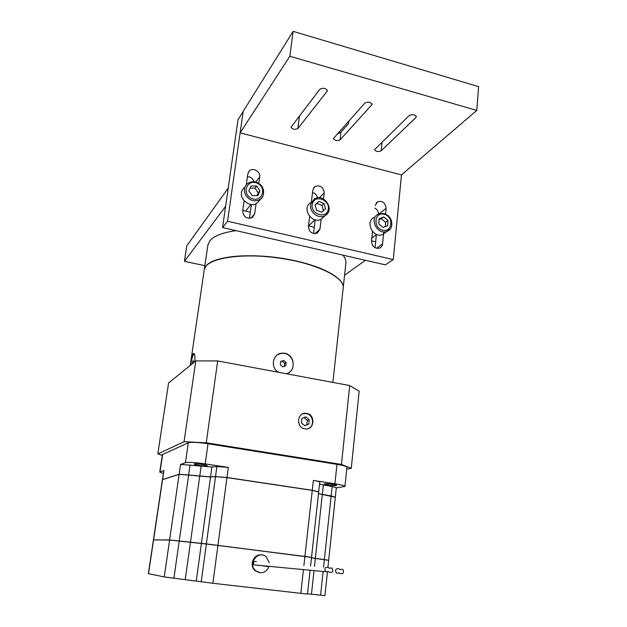 <?xml version="1.0" encoding="UTF-8"?>
<svg xmlns="http://www.w3.org/2000/svg" width="627" height="627" viewBox="0 0 627 627"><rect width="100%" height="100%" fill="white"/><g stroke="black" fill="none" stroke-linecap="round" stroke-linejoin="round"><path stroke-width="0.94" d="M344.584 275.214L365.447 260.283M184.44 261.294L225.595 206.377L228.204 188.163L186.783 245.855L184.44 261.294L204.849 265.699M375.667 241.803L371.537 240.831M314.276 227.311L308.492 225.947L315.013 219.795M250.322 212.216L242.735 210.421M251.372 204.488L249.483 218.368M246.309 184.628L247.79 173.953L249.232 171.014C252.799 167.048 260.707 171.524 259.696 176.908L258.826 183.335M256.09 203.603L254.719 213.744L252.681 217.279C246.92 219.364 243.582 217.24 242.673 210.907L244.083 200.734M247.406 176.712C250.667 176.845 252.869 178.483 254.006 181.618M315.169 219.834L313.539 233.565M311.376 201.972L312.802 190.083L314.864 186.564C320.232 184.84 323.352 186.956 324.222 192.92L323.508 198.955M321.142 219.168L319.974 229.145L317.278 233.142C312.019 234.326 309.072 232.084 308.429 226.418L309.636 216.417M312.505 192.567C315.209 193.335 316.878 195.091 317.528 197.85M376.396 234.655L375.064 247.767M375.165 205.562L377.681 201.722C382.627 200.648 385.44 202.827 386.122 208.282L385.55 214.026M383.771 231.833L382.564 243.903C382.29 245.964 381.255 247.367 379.453 248.12C374.648 248.754 371.991 246.474 371.49 241.293L372.501 231.457M374.899 208.148C377.203 209.473 378.402 211.424 378.481 214.019M240.125 132.853L243.174 111.41L238.017 119.671L222.561 227.546L227.562 221.229L393.27 259.586L401.46 174.902L240.125 132.853L289.846 56.273L476.779 110.423L401.46 174.902M289.846 56.273L293.123 31.35L243.174 111.41L227.562 221.229M222.561 227.546L385.393 264.86L393.27 259.586M327.129 91.228L297.856 128.582C294.784 129.883 292.495 129.421 291.014 127.195L319.911 89.191C323.305 87.608 325.789 88.109 327.365 90.688L327.27 90.061M364.836 103.071C368.19 101.582 370.628 102.021 372.125 104.403L340.085 139.852C337.02 141.091 334.779 140.667 333.368 138.591L364.836 103.071M337.208 134.06L340.97 132.085L348.424 123.778L349.027 120.807M415.967 117.461L381.169 150.817C378.12 152 375.918 151.616 374.562 149.665L409.188 115.548C412.519 114.138 414.909 114.529 416.352 116.74L415.967 117.461L416.109 115.995M476.779 110.423L478.62 86.644L293.123 31.35M338.862 132.211L338.831 133.661M386.248 231.543L382.815 234.451C373.261 238.903 364.514 221.488 374.248 217.412M378.818 223.917L379.155 218.658L383.755 216.942L388.011 220.469L387.69 225.712L383.097 227.444L378.818 223.917M383.755 216.942L379.084 219.74M385.26 226.629L385.636 222.311L388.011 220.469M385.636 222.311L381.396 218.807M259.586 200.248L257.587 202.639C250.659 208.924 237.86 198.704 242.226 190.326L244.052 187.763M259.962 190.749L257.799 195.585L252.242 195.655L248.848 190.867L251.035 186.031L256.584 185.976L259.962 190.749L258.253 192.85L254.899 188.108L250.048 188.225M254.899 188.108L256.584 185.976M256.968 195.6L258.253 192.85M324.002 216.597L321.345 219.058C312.121 224.811 301.242 208.164 310.655 202.693M321.698 212.232L316.51 210.21L315.099 204.802L318.877 201.439L324.041 203.462L325.452 208.846L321.698 212.232M323.367 210.727L321.996 205.444L324.041 203.462M321.996 205.444L316.854 203.43L318.877 201.439M316.854 203.43L315.138 204.966M267.721 566.557L265.629 566.353M339.379 572.945L339.881 573.517C343.306 574.183 344.27 572.788 342.773 569.332L339.74 569.481L339.223 568.893C335.829 568.227 334.857 569.622 336.299 573.07L339.379 572.945M264.829 566.189L262.509 565.789M259.022 565.46L256.749 565.154M328.642 571.612L329.112 572.161C332.545 572.89 333.54 571.51 332.098 568.015L329.01 568.14L328.524 567.576C325.115 566.839 324.112 568.219 325.499 571.706L328.642 571.612M256.114 565.092L253.919 564.88C252.83 562.113 253.661 561.024 256.435 561.612M163.333 473.471L159.76 472.076L163.921 470.485L162.432 479.639L179.157 474.224L210.554 476.881L215.523 476.559L226.966 477.492L312.277 490.29L318.688 491.897L312.27 490.29L226.966 477.492L215.547 476.559L210.57 476.881L179.173 474.224L162.44 479.616M335.312 497.195L331.142 495.965L335.327 497.148L336.323 487.743L332.161 486.489L323.352 484.898L322.317 494.421L318.5 493.614L331.15 495.965L322.294 494.515M311.478 557.427L206.377 543.907L169.619 539.98L153.427 539.863L169.603 539.972L206.361 543.907L311.509 557.348L318.681 491.999L312.262 490.385L313.375 480.454C317.466 481.113 319.598 481.677 319.762 482.147L318.673 491.944M310.553 566.087L311.501 557.45L304.91 556.337L312.262 490.385L226.958 477.594L215.516 476.653L210.539 476.982L179.142 474.325L162.409 479.702M328.65 560.311L311.462 557.771L328.681 560.232L335.32 497.242L318.492 493.7M180.576 464.435L185.443 462.663C188.547 462.044 195.138 462.444 205.217 463.878L228.306 467.413L216.895 466.527L211.918 466.958L180.576 464.435L179.157 474.318M162.377 454.661L188.312 442.772C191.423 441.964 197.991 442.286 208.015 443.744L336.973 464.348C343.377 465.422 346.692 466.394 346.927 467.272L344.952 486.403L336.299 487.908M269.289 562.678L266.06 556.682C258.097 549.746 247.43 563.885 255.597 570.695L259.962 572.702C264.233 572.89 267.204 570.883 268.881 566.667M259.382 572.631L255.024 570.625C248.817 565.554 253.582 553.79 261.302 554.95M324.629 483.817C326.675 483.401 337.107 484.789 336.675 485.423C336.856 486.254 323.838 484.757 324.237 483.989L324.629 483.817M194.386 463.925C195.71 463.298 207.796 465.015 207.192 465.736C207.231 466.629 193.665 464.842 194.229 464.035L194.386 463.925M303.891 565.538L304.91 556.439L206.346 544.009L169.588 540.074L153.443 539.863M327.945 567.208L328.666 560.326L311.454 557.873M310.051 570.641L307.473 594.114L212.882 583.267L164.235 576.926L148.38 573.666L153.411 539.957M327.404 572.318L324.943 595.642L307.512 593.8M323.352 484.898L319.551 484.044M313.375 480.454L334.92 483.754C341.354 484.789 344.701 485.666 344.952 486.403M341.449 464.419L349.709 385.55L359.153 391.17L351.269 468.33L341.449 464.419L206.252 442.787L184.056 441.706L157.824 453.948L162.268 455.382M346.731 469.176L351.269 468.33M207.811 245.525L209.724 240.933C213.697 235.987 222.491 232.562 236.097 230.65M342.938 255.126C345.218 257.956 346.198 260.652 345.892 263.23L343.22 287.691M207.937 244.671L204.324 269.312L206.087 265.856C213.399 256.49 248.3 252.728 283.694 258.567C319.135 264.312 344.905 277.8 343.204 287.848L343.204 287.856M225.038 257.807C251.537 252.211 302.198 258.849 326.228 271.005M204.183 270.268L204.3 269.477C205.883 258.685 239.287 252.618 277.4 257.815C315.522 262.878 345.132 277.346 343.181 288.012L332.874 382.415M190.326 365.337C191.086 359.279 192.066 355.352 193.265 353.55L193.437 353.432C194.825 353.369 195.248 356.152 194.699 361.795M278.396 372.25C270.096 367.594 272.549 353.887 281.758 353.15L284.783 353.252C295.152 354.827 296.195 371.976 286.265 373.723M194.182 353.691L194.151 353.714C192.748 355.415 191.556 359.216 190.577 365.133M193.335 362.9L193.179 360.368L192.144 363.864M192.364 362.382L193.382 362.571M349.709 385.55L217.687 360.933L195.796 360.909L168.577 382.972L157.824 453.948M195.796 360.909L184.056 441.706M217.687 360.933L206.252 442.787M304.887 428.829C314.488 430.804 316 414.259 306.344 413.381C297.19 411.79 295.529 427.449 304.753 428.805L304.887 428.829M308.014 428.656C315.162 426.399 313.414 414.141 305.89 413.554L302.755 413.867M301.391 422.872L304.808 425.725L308.727 424.126L309.236 419.69L305.835 416.845L301.908 418.428L301.391 422.872M309.236 419.69L307.293 420.388L303.954 417.598M308.727 424.126L306.783 424.8L307.293 420.388M304.714 425.639L306.783 424.8M277.839 354.537L281.484 353.315L284.486 353.432C293.64 354.741 296.5 368.88 288.396 372.924M280.3 364.765L282.84 366.897L285.763 365.8L286.155 362.571L283.631 360.439L280.7 361.528L280.3 364.765M283.631 360.439L280.661 361.85M286.155 362.571L284.666 363.417L282.15 361.293M284.305 366.348L284.666 363.417M250.949 218.141L254.719 213.744M255.761 181.94L259.696 176.908M314.903 233.714L319.974 229.145M319.347 197.764L324.222 192.92M376.513 248.3L382.564 243.903M379.5 213.619L386.122 208.282M297.856 128.582L299.455 115.979M371.819 105.038L371.96 103.714M340.085 139.852L340.97 132.085M381.169 150.817L382.062 142.078M382.815 234.451L387.078 231.253C393.772 229.458 393.991 216.362 383.653 213.431L378.418 214.05C368.598 218.149 377.446 235.744 387.078 231.253L389.641 229.49M383.928 214.199C393.787 216.143 392.815 232.256 382.925 230.211C372.971 228.275 374.045 212.051 383.928 214.199M257.587 202.639L260.66 198.971C263.066 198.132 265.527 190.78 261.388 185.655C256.694 180.991 251.889 180.411 246.975 183.923L245.133 186.509C243.37 191.886 245.094 196.259 250.306 199.629C254.131 201.439 257.579 201.22 260.66 198.971L262.313 197.16M251.098 198.203C241.027 192.983 247.814 178.068 257.721 183.452C267.682 188.625 261.083 203.516 251.098 198.203M321.345 219.058L325.037 215.641C335.508 210.163 323.869 192.324 314.237 199.096L310.89 203.72C308.398 211.354 318.461 219.803 325.037 215.641L327.302 213.721M312.371 203.736C314.981 193.923 330.852 200.185 328.156 209.904C325.656 219.74 309.628 213.548 312.371 203.736M190.099 464.858L173.906 578.212M201.118 466.276L185.247 579.575M211.918 466.958L201.4 543.538M216.895 466.527L201.212 581.778M228.306 467.413L226.95 477.594M332.161 486.489L324.378 559.543M163.921 470.485L162.581 479.569M322.309 494.515L315.365 558.336M153.576 539.941L162.565 479.577M164.235 576.926L179.142 474.325M188.312 442.772L185.443 462.663M162.628 454.387L159.995 471.904M212.882 583.267L226.958 477.594M323.563 567.169L324.371 559.543M314.488 566.416L315.357 558.336M300.788 593.456L303.397 569.998M313.986 571.017L311.462 594.216M323.062 571.895L320.577 595.235M201.385 543.64L196.259 581.01M148.513 573.705L153.552 539.941M336.973 464.348L334.92 483.754M208.015 443.744L205.217 463.878M248.355 172.19L249.232 171.014M313.571 187.912L314.864 186.564M376.153 203.007L377.681 201.722M376.694 234.435L371.811 238.142M251.004 204.449L245.557 211.087M253.919 564.88L325.499 571.706M162.409 479.671L153.427 539.863M255.024 570.625L255.597 570.695M162.385 454.599L159.76 472.076M204.3 269.477L190.24 365.408M193.437 353.432L194.049 353.542M305.89 413.554L306.344 413.381"/></g></svg>
